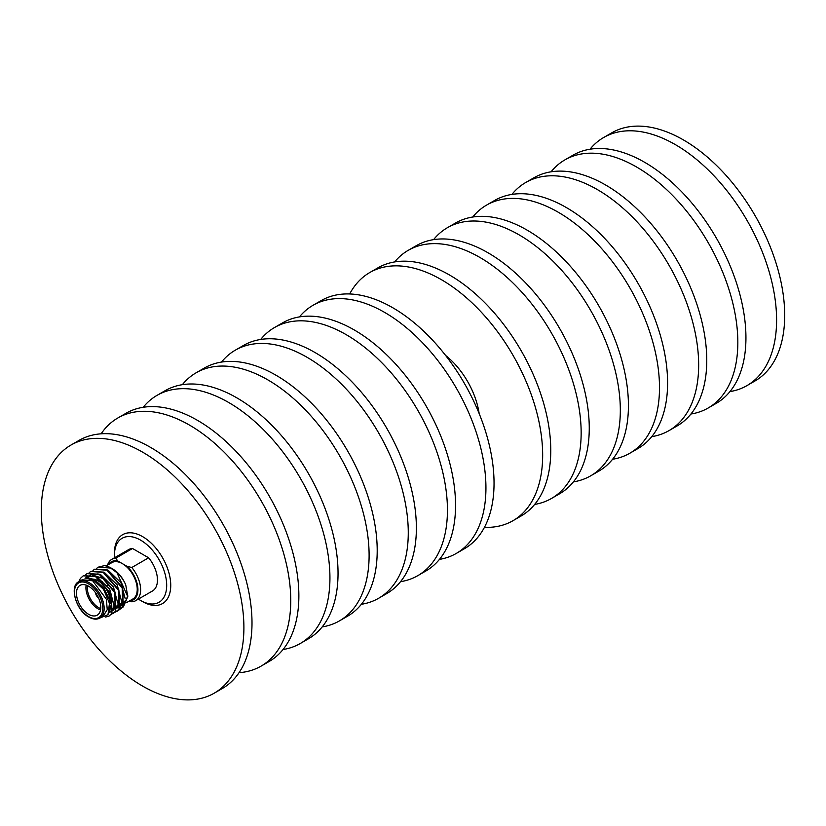 <?xml version="1.0" encoding="UTF-8"?>
<svg xmlns="http://www.w3.org/2000/svg" width="826" height="826" viewBox="0 0 826 826"><rect width="100%" height="100%" fill="white"/><g stroke="black" fill="none" stroke-linecap="round" stroke-linejoin="round"><path stroke-width="1.24" d="M148.618 557.787L131.788 567.503A23.871 13.784 60 0 1 140.626 589.743A23.871 13.784 60 0 1 135.681 600.678L152.511 590.962A23.871 13.784 -120 0 0 157.456 580.028A23.871 13.784 -120 0 0 148.618 557.787L132.521 548.495L115.692 558.221L117.808 560.999A21.961 12.679 -120 0 0 108.66 564.468M135.681 600.678A23.871 13.784 60 0 1 131.788 601.782L129.073 601.163M445.586 355.417A59.214 34.186 60 0 1 479.163 413.568M590.001 149.227A143.259 82.714 60 0 1 603.672 137.498A143.259 82.714 60 0 1 714.067 175.876A143.259 82.714 60 0 1 776.595 320.044A143.259 82.714 60 0 1 746.921 385.628A143.259 82.714 60 0 1 729.936 391.607M603.672 137.498L611.777 132.821A143.259 82.714 60 0 1 722.172 171.199A143.259 82.714 60 0 1 784.7 315.367A143.259 82.714 60 0 1 755.026 380.951L746.921 385.628M551.076 171.798A143.259 82.714 60 0 1 564.901 159.883A143.259 82.714 60 0 1 675.296 198.261A143.259 82.714 60 0 1 737.835 342.429A143.259 82.714 60 0 1 708.161 408.013A143.259 82.714 60 0 1 690.928 414.022M564.901 159.883L573.007 155.195A143.259 82.714 60 0 1 683.401 193.583A143.259 82.714 60 0 1 745.94 337.751A143.259 82.714 60 0 1 716.266 403.336L708.161 408.013M511.903 194.409A143.259 82.714 60 0 1 525.739 182.494A143.259 82.714 60 0 1 636.134 220.872A143.259 82.714 60 0 1 698.662 365.04A143.259 82.714 60 0 1 668.998 430.625A143.259 82.714 60 0 1 651.755 436.644M525.739 182.494L533.844 177.817A143.259 82.714 60 0 1 644.239 216.195A143.259 82.714 60 0 1 706.767 360.363A143.259 82.714 60 0 1 677.093 425.948L668.998 430.625M472.74 217.021A143.259 82.714 60 0 1 486.566 205.106A143.259 82.714 60 0 1 596.961 243.484A143.259 82.714 60 0 1 659.499 387.652A143.259 82.714 60 0 1 629.825 453.237A143.259 82.714 60 0 1 612.582 459.256M486.566 205.106L494.671 200.429A143.259 82.714 60 0 1 605.066 238.807A143.259 82.714 60 0 1 667.594 382.975A143.259 82.714 60 0 1 637.93 448.559L629.825 453.237M433.567 239.643A143.259 82.714 60 0 1 447.393 227.718A143.259 82.714 60 0 1 557.787 266.096A143.259 82.714 60 0 1 620.326 410.274A143.259 82.714 60 0 1 590.652 475.848A143.259 82.714 60 0 1 573.42 481.868M447.393 227.718L455.498 223.041A143.259 82.714 60 0 1 565.893 261.419A143.259 82.714 60 0 1 628.431 405.597A143.259 82.714 60 0 1 598.757 471.171L590.652 475.848M394.663 261.935A143.259 82.714 60 0 1 408.23 250.33A143.259 82.714 60 0 1 518.625 288.718A143.259 82.714 60 0 1 581.153 432.886A143.259 82.714 60 0 1 551.489 498.47A143.259 82.714 60 0 1 534.659 504.418M408.23 250.33L416.335 245.652A143.259 82.714 60 0 1 526.73 284.041A143.259 82.714 60 0 1 589.258 428.209A143.259 82.714 60 0 1 559.594 493.783L551.489 498.47M349.677 293.963A143.259 82.714 60 0 1 369.738 272.559A143.259 82.714 60 0 1 480.133 310.937A143.259 82.714 60 0 1 542.661 455.105A143.259 82.714 60 0 1 512.998 520.69A143.259 82.714 60 0 1 484.428 527.36M369.738 272.559L377.843 267.882A143.259 82.714 60 0 1 488.238 306.26A143.259 82.714 60 0 1 550.766 450.428A143.259 82.714 60 0 1 521.092 516.013L512.998 520.69M299.446 316.905A143.259 82.714 60 0 1 313.002 305.31A143.259 82.714 60 0 1 423.397 343.688A143.259 82.714 60 0 1 485.936 487.856A143.259 82.714 60 0 1 456.262 553.441A143.259 82.714 60 0 1 439.442 559.388M313.002 305.31L321.108 300.633A143.259 82.714 60 0 1 431.502 339.011A143.259 82.714 60 0 1 494.041 483.179A143.259 82.714 60 0 1 464.367 548.763L456.262 553.441M260.686 339.455A143.259 82.714 60 0 1 274.511 327.53A143.259 82.714 60 0 1 384.906 365.918A143.259 82.714 60 0 1 447.444 510.086A143.259 82.714 60 0 1 417.77 575.67A143.259 82.714 60 0 1 400.538 581.68M274.511 327.53L282.616 322.852A143.259 82.714 60 0 1 393.011 361.241A143.259 82.714 60 0 1 455.549 505.409A143.259 82.714 60 0 1 425.875 570.983L417.77 575.67M221.513 362.067A143.259 82.714 60 0 1 235.348 350.152A143.259 82.714 60 0 1 345.743 388.53A143.259 82.714 60 0 1 408.271 532.698A143.259 82.714 60 0 1 378.607 598.282A143.259 82.714 60 0 1 361.365 604.291M235.348 350.152L243.453 345.464A143.259 82.714 60 0 1 353.848 383.853A143.259 82.714 60 0 1 416.376 528.02A143.259 82.714 60 0 1 386.702 593.605L378.607 598.282M182.35 384.679A143.259 82.714 60 0 1 196.175 372.763A143.259 82.714 60 0 1 306.57 411.141A143.259 82.714 60 0 1 369.108 555.309A143.259 82.714 60 0 1 339.434 620.894A143.259 82.714 60 0 1 322.192 626.913M196.175 372.763L204.28 368.086A143.259 82.714 60 0 1 314.675 406.464A143.259 82.714 60 0 1 377.203 550.632A143.259 82.714 60 0 1 347.54 616.217L339.434 620.894M143.177 407.301A143.259 82.714 60 0 1 157.002 395.375A143.259 82.714 60 0 1 267.397 433.753A143.259 82.714 60 0 1 329.935 577.921A143.259 82.714 60 0 1 300.261 643.506A143.259 82.714 60 0 1 283.029 649.525M157.002 395.375L165.107 390.698A143.259 82.714 60 0 1 275.502 429.076A143.259 82.714 60 0 1 338.04 573.244A143.259 82.714 60 0 1 308.366 638.828L300.261 643.506M101.123 433.805A143.259 82.714 60 0 1 117.839 417.987A143.259 82.714 60 0 1 228.234 456.375A143.259 82.714 60 0 1 290.762 600.543A143.259 82.714 60 0 1 261.099 666.117A143.259 82.714 60 0 1 239.044 672.684M117.839 417.987L125.944 413.31A143.259 82.714 60 0 1 236.339 451.688A143.259 82.714 60 0 1 298.867 595.866A143.259 82.714 60 0 1 269.204 661.44L261.099 666.117M41.3 510.633A143.259 82.714 60 0 1 70.974 445.049A143.259 82.714 60 0 1 181.369 483.427A143.259 82.714 60 0 1 243.897 627.595A143.259 82.714 60 0 1 214.223 693.179A143.259 82.714 60 0 1 103.828 654.801A143.259 82.714 60 0 1 41.3 510.633M70.974 445.049L79.079 440.372A143.259 82.714 60 0 1 189.464 478.75A143.259 82.714 60 0 1 252.002 622.918A143.259 82.714 60 0 1 222.328 688.502L214.223 693.179M116.962 572.717L127.782 596.64L125.758 585.004C123.683 579.284 116.941 571.014 111.469 568.247L110.901 567.927A23.871 13.784 -120 0 0 104.21 565.655L98.273 567.142L110.684 568.051L116.962 572.717A23.871 13.784 -120 0 0 110.901 567.927M127.782 596.64L123.539 606.46M123.084 606.728L120.348 607.544M119.987 607.564L118.066 607.492M116.962 607.286L115.609 606.883M117.653 605.21L119.388 605.396M120.028 605.386L120.668 605.334M121.081 605.272L121.794 605.107M122.341 604.921L124.261 603.858M124.757 603.424L127.762 595.691M99.801 618.065L103.178 616.113L107.235 609.681L106.399 599.294L92.688 580.792L82.197 579.749L78.811 581.71A20.991 12.122 60 0 1 89.301 582.743A20.991 12.122 60 0 1 103.013 601.245A20.991 12.122 60 0 1 99.801 618.065C96.787 619.768 93.132 619.438 88.826 617.074C75.796 610.362 69.188 585.686 78.811 581.71M99.76 618.085L107.989 614.699L109.466 603.279L103.601 589.475L93.235 579.842L80.68 580.626M83.488 575.67L96.126 576.445L111.376 594.276L112.006 613.408L109.238 615.938M78.728 581.752L80.432 578.376L83.261 575.805L95.671 576.713L110.921 594.534L111.551 613.677L109.011 616.072L105.625 617.063M94.742 569.176L107.38 569.95L122.63 587.782L123.26 606.914L118.686 610.115M92.977 570.436L94.515 569.3L106.926 570.208L122.176 588.04L122.806 607.172L118.5 610.311M90.994 571.344L103.632 572.119L118.882 589.94L119.502 609.082L116.745 611.612M89.218 572.604L90.767 571.468L103.178 572.377L118.428 590.208L119.047 609.34L114.742 612.469M87.246 573.512L99.884 574.287L115.124 592.108L115.754 611.24L112.986 613.77M85.47 574.762L87.009 573.636L99.43 574.545L114.669 592.376L115.299 611.508L110.994 614.637M96.725 568.267L98.273 567.142M126.729 602.515L132.883 598.964A20.991 12.122 -120 0 0 136.104 582.144A20.991 12.122 -120 0 0 122.393 563.642L117.808 560.999M125.758 585.004C122.775 577.839 118.5 572.542 112.935 569.104L112.222 568.701M88.63 586.243A17.191 9.922 -120 0 0 80.029 585.386A17.191 9.922 -120 0 0 77.396 599.16A17.191 9.922 -120 0 0 88.63 614.317A17.191 9.922 -120 0 0 97.22 615.163A17.191 9.922 -120 0 0 99.853 601.39A17.191 9.922 -120 0 0 88.63 586.243M100.535 609.98A17.191 9.922 60 0 1 98.077 608.855A17.191 9.922 60 0 1 86.172 585.107M93.276 579.15A17.191 9.922 60 0 1 98.077 580.781L98.077 580.781A17.191 9.922 60 0 1 110.24 601.834A17.191 9.922 60 0 1 110.157 603.383M98.759 581.174L98.077 580.781L98.759 581.174A16.231 9.375 -120 0 1 110.24 601.06L110.24 601.834M87.442 585.624A16.231 9.375 -120 0 0 98.759 607.688A16.231 9.375 -120 0 0 100.72 608.628M95.589 592.789A4.491 2.592 -120 0 0 98.593 597.993M95.661 592.892A4.491 2.592 -120 0 0 98.542 597.869M96.508 594.142A3.531 2.044 -120 0 0 97.881 596.517M166.687 585.366A36.933 21.321 -120 0 0 140.575 540.121A36.933 21.321 -120 0 0 114.453 555.206L114.453 552.862A39.803 22.983 60 0 1 142.599 536.621A39.803 22.983 60 0 1 170.745 585.366A39.803 22.983 60 0 1 142.599 601.617L140.575 600.44A36.933 21.321 -120 0 0 166.687 585.366M114.453 555.206A36.933 21.321 -120 0 0 114.546 557.746M138.417 599.098A36.933 21.321 -120 0 0 140.575 600.44M131.788 567.503L126.967 566.285L122.393 563.642A20.991 12.122 -120 0 0 111.902 562.599L106.089 565.955M85.79 578.107L94.907 579.976L103.921 588.277L109.424 599.562L109.662 609.918M85.584 578.128L86.813 577.116M85.016 578.324L87.277 576.816L94.391 576.073M97.189 577.054L109.682 589.155L113.947 605.169M113.451 607.657L110.147 612.087M87.783 578.107L90.561 574.948M91.159 574.576L98.139 573.905M100.937 574.886L113.43 586.987L117.705 603.001M117.199 605.499L112.945 610.466M104.685 572.717L117.189 584.818L121.453 600.843M120.947 603.331L116.724 608.287M108.443 570.559L120.937 582.66L125.211 598.674M124.705 601.163L121.401 605.592L118.954 606.759M120.503 606.016L119.336 606.346M118.758 606.429L117.509 606.449M117.096 606.418L113.957 605.603M86.327 577.364L102.218 581.649M112.584 599.439L109.197 612.634M87.174 578.066L88.361 576.538M88.764 576.156L90.757 574.855M91.335 574.617L105.934 579.449M116.352 597.322L113.472 610.125M120.111 595.195L117.23 607.957M123.869 593.068L120.978 605.799M117.013 607.007L113.957 606.48M132.521 548.495A23.871 13.784 -120 0 0 128.639 549.61L111.809 559.326A23.871 13.784 60 0 1 115.692 558.221M129.651 600.832A21.961 12.679 -120 0 0 137.859 588.04A21.961 12.679 -120 0 0 126.967 566.285M107.556 565.108A23.871 13.784 60 0 1 111.809 559.326M88.63 616.63A20.03 11.564 -120 0 0 102.796 608.452A20.03 11.564 -120 0 0 88.63 583.92A20.03 11.564 -120 0 0 74.464 592.097A20.03 11.564 -120 0 0 88.63 616.63M107.194 585.479L106.554 585.84M114.68 589.31L114.019 589.692"/></g></svg>
